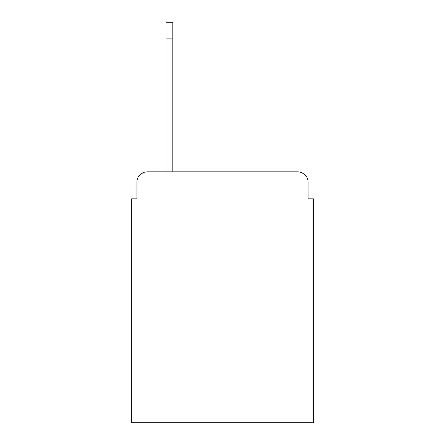 <?xml version="1.0" encoding="UTF-8"?>
<svg xmlns="http://www.w3.org/2000/svg" width="445" height="445" viewBox="0 0 445 445"><rect width="100%" height="100%" fill="white"/><g stroke="black" fill="none" stroke-linecap="round" stroke-linejoin="round"><path stroke-width="0.67" d="M136.832 182.45L136.832 198.893L136.832 182.45A10.608 10.608 0 0 1 147.44 171.842L166.007 171.842L166.007 22.25L172.899 22.25L172.899 171.842L297.56 171.842L147.44 171.842M308.168 198.893L308.168 182.45L308.168 198.893L313.475 198.893L313.475 422.75L131.525 422.75L131.525 198.893L136.832 198.893M308.168 182.45A10.608 10.608 0 0 0 297.56 171.842M166.007 38.164L172.899 38.164"/></g></svg>
